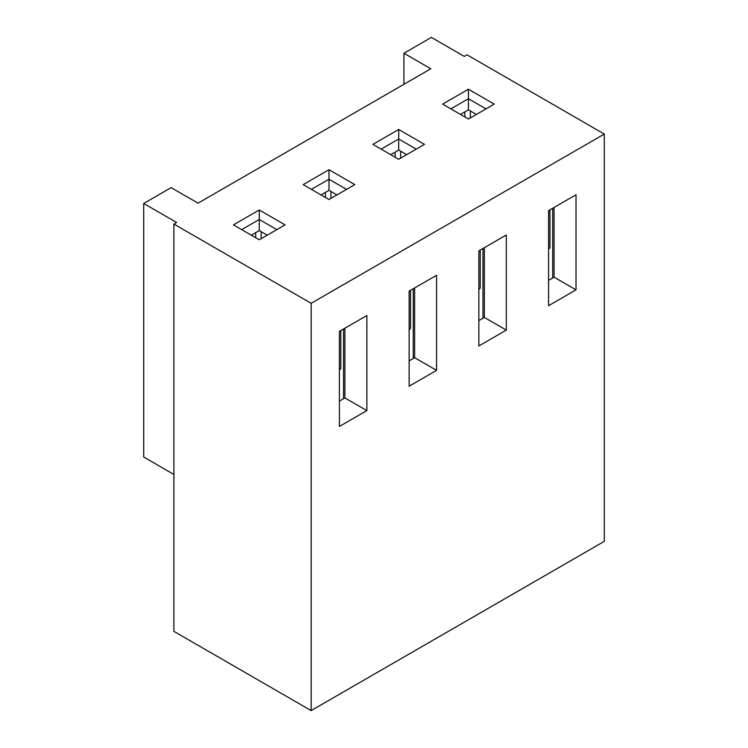 <?xml version="1.0" encoding="UTF-8"?>
<svg xmlns="http://www.w3.org/2000/svg" width="748" height="748" viewBox="0 0 748 748"><rect width="100%" height="100%" fill="white"/><g stroke="black" fill="none" stroke-linecap="round" stroke-linejoin="round"><path stroke-width="1.12" d="M276.835 229.627L259.266 219.482L259.266 209.973L285.063 224.877L259.266 239.771L233.46 224.877L259.266 209.973M267.223 235.171L259.266 230.58L259.266 219.482L241.698 229.627M436.58 370.354L409.137 386.202L409.137 291.112L436.58 275.273L436.58 370.354L414.626 357.675L414.626 287.943M576.025 289.85L548.574 305.698L548.574 210.609L576.025 194.761L576.025 289.85L554.062 277.171L554.062 207.439M604.29 134.07L604.29 541.346L311.14 710.6L173.901 631.359L173.901 224.082L176.64 222.493L143.709 203.484L171.152 187.636L198.052 203.166L430.82 68.779L403.92 53.248L431.372 37.4L464.302 56.418L467.051 54.828L604.29 134.07L311.14 303.314L311.14 710.6M506.303 330.102L478.851 345.95L478.851 250.861L506.303 235.012L506.303 330.102L484.339 317.423L484.339 247.691M366.866 410.605L339.414 426.454L339.414 331.364L366.866 315.525L366.866 410.605L344.903 397.927L344.903 328.194M339.414 401.096L344.903 397.927M354.786 184.625L328.98 199.52L303.183 184.625L328.98 169.721L354.786 184.625M424.509 144.373L398.703 159.268L372.906 144.373L398.703 129.469L424.509 144.373M494.222 104.122L468.426 119.016L442.62 104.122L468.426 89.218L494.222 104.122M173.901 224.082L311.14 303.314M485.994 108.871L468.426 98.727L468.426 89.218M476.383 114.416L468.426 109.825L468.426 98.727L450.857 108.871M416.271 149.123L398.703 138.978L398.703 129.469M406.66 154.668L398.703 150.077L398.703 138.978L381.134 149.123M346.548 189.375L328.98 179.23L328.98 169.721M336.946 194.919L328.98 190.329L328.98 179.23L311.42 189.375M340.789 330.579L340.789 368.614L339.414 370.036M339.414 369.4L340.789 368.614M259.266 230.58L251.309 235.171M261.183 231.693L261.183 238.659M343.528 328.989L343.528 398.721M255.694 232.637L255.694 237.714M409.137 329.148L410.502 328.363L409.137 329.784M410.502 290.327L410.502 328.363M328.98 190.329L321.023 194.919M409.137 360.845L414.626 357.675M330.906 191.432L330.906 198.407M413.251 288.737L413.251 358.47M325.417 192.386L325.417 197.453M478.851 288.896L480.225 288.111L478.851 289.532M480.225 250.075L480.225 288.111M398.703 150.077L390.746 154.668M478.851 320.593L484.339 317.423M400.629 151.18L400.629 158.155M482.974 248.486L482.974 318.218M395.131 152.134L395.131 157.202M548.574 248.645L549.948 247.85L548.574 249.28M549.948 209.823L549.948 247.85M468.426 109.825L460.459 114.416M548.574 280.341L554.062 277.171M470.342 110.928L470.342 117.904M552.688 208.234L552.688 277.966M464.854 111.882L464.854 116.95M173.901 474.475L143.709 457.037L143.709 203.484M403.92 84.309L403.92 53.248"/></g></svg>
